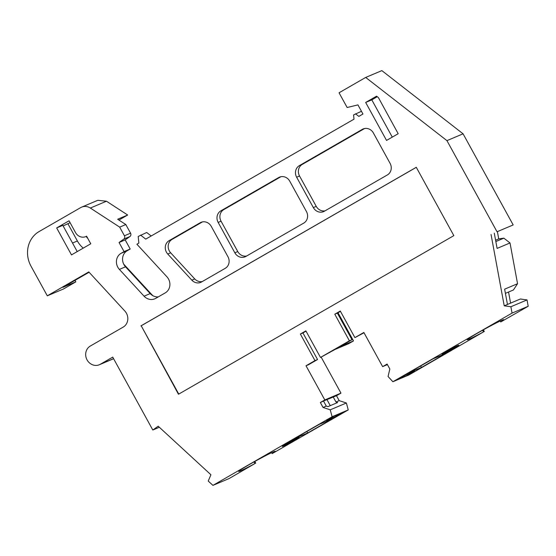 <?xml version="1.0" encoding="UTF-8"?>
<svg xmlns="http://www.w3.org/2000/svg" width="556" height="556" viewBox="0 0 556 556"><rect width="100%" height="100%" fill="white"/><g stroke="black" fill="none" stroke-linecap="round" stroke-linejoin="round"><path stroke-width="0.83" d="M298.28 437.461A9.542 0.431 -28.8 0 1 299.065 437.231A9.542 0.431 -28.8 0 1 292.63 441.255A9.542 0.431 -28.8 0 1 283.136 446.19A9.542 0.431 -28.8 0 1 282.344 446.426A9.542 0.431 -28.8 0 1 288.786 442.402A9.542 0.431 -28.8 0 1 298.28 437.461M254.05 461.89L254.954 463.537A20.857 0.945 -28.8 0 1 240.38 470.911A20.857 0.945 -28.8 0 1 238.656 471.425A20.857 0.945 -28.8 0 1 252.73 462.634A20.857 0.945 -28.8 0 1 273.482 451.847A20.857 0.945 -28.8 0 1 275.206 451.333A20.857 0.945 -28.8 0 1 272.169 453.62L271.641 452.674M457.998 345.471A9.542 0.431 -28.8 0 1 458.79 345.234A9.542 0.431 -28.8 0 1 452.348 349.258A9.542 0.431 -28.8 0 1 442.854 354.193A9.542 0.431 -28.8 0 1 442.062 354.429A9.542 0.431 -28.8 0 1 448.504 350.405A9.542 0.431 -28.8 0 1 457.998 345.471M482.615 330.243L483.518 331.89A20.857 0.945 -28.8 0 1 468.944 339.264A20.857 0.945 -28.8 0 1 467.221 339.779A20.857 0.945 -28.8 0 1 481.294 330.987A20.857 0.945 -28.8 0 1 502.047 320.2A20.857 0.945 -28.8 0 1 503.771 319.686A20.857 0.945 -28.8 0 1 500.734 321.973L500.212 321.02M421.448 367.46L445.766 353.456L433.068 358.822L408.757 372.826L421.448 367.46L420.635 365.98M307.635 433.013L294.944 438.378L319.255 424.374L331.953 419.009L307.635 433.013L306.87 431.512M153.046 295.792A38.6 35.313 67.1 0 1 152.031 294.854L123.703 264.142M56.663 227.939L71.488 254.898L90.76 243.792L86.59 236.196A8.674 7.937 67.1 0 1 85.791 236.599A8.674 7.937 67.1 0 1 75.526 232.568L69.055 220.801L56.663 227.939L62.8 225.347L77.228 251.59M392.286 137.117L371.804 99.865L377.26 96.716M106.481 201.223L90.336 208.041A10.411 9.521 -112.9 0 0 81.642 207.131L97.786 200.313L106.481 201.223L127.671 215.012L117.663 219.245L125.816 224.548L130.563 233.186A2.599 2.384 67.1 0 1 129.923 236.543L125.19 239.9L130.201 249.018L127.199 250.742A10.411 9.521 -112.9 0 0 125.524 266.81L150.203 293.589A10.411 9.521 -112.9 0 0 158.293 296.883M150.203 293.589L144.067 296.181A10.411 9.521 67.1 0 0 154.804 298.815A10.411 9.521 67.1 0 0 155.763 298.343L165.257 292.873A10.411 9.521 -112.9 0 0 166.925 276.805L136.894 244.216L138.868 243.083L138.194 236.474L146.714 232.505L151.19 235.987M63.134 225.945L70.091 222.685M144.067 296.181L119.387 269.403A10.411 9.521 67.1 0 1 121.062 253.334L124.064 251.611L119.053 242.492L123.786 239.136L129.923 236.543M125.19 239.9L119.053 242.492M140.585 235.098L145.748 239.115L354.005 119.165L353.574 114.918L361.463 111.29M355.506 113.806L358.828 116.392L362.957 114.015L357.946 104.896L347.146 107.503L339.049 92.789L365.695 77.437L446.934 140.633L497.029 231.762L513.181 224.944L497.029 231.762M178.768 394.079L141.21 325.767L416.291 167.328M90.336 208.041L119.679 227.14L124.426 235.779C125.037 237.127 124.822 238.246 123.786 239.136M130.201 249.018L124.064 251.611M520.374 298.996L504.222 305.821L510.881 306.738L527.025 299.913L520.374 298.996M527.025 299.913L528.2 306.273L512.055 313.097L392.883 381.736L388.067 376.509L389.832 368.996L387.115 364.062L382.639 366.64L363.853 332.467L354.902 337.617L364.02 332.766M407.77 375.147L398.082 379.241L404.963 375.272L414.651 371.179L407.77 375.147L407.298 374.285M338.013 312.75L353.498 340.911L339.931 346.638L351.983 339.702L349.397 340.793L334.788 314.209L337.367 313.118L351.983 339.702M300.365 334.038L302.944 332.947L317.559 359.523L314.974 360.615L300.365 334.038L305.87 330.869L320.485 357.445L335.115 349.418L348.675 343.684L353.498 340.911M324.6 400.563L336.484 395.705L340.96 393.127L324.808 399.945L320.339 402.523L324.6 400.563M336.484 395.705L339.195 400.64L346.381 402.996L348.251 409.925L332.106 416.743L212.934 485.381L208.229 481.051L210.919 474.755L158.189 426.202L152.81 430.024L112.729 357.126L100.337 364.263A10.411 9.521 67.1 0 1 99.378 364.736A10.411 9.521 67.1 0 1 86.799 359.385A10.411 9.521 67.1 0 1 90.315 346.034L123.175 327.109A10.411 9.521 -112.9 0 0 124.85 311.04L88.8 271.919L47.302 295.82L31.018 266.206A26.028 23.804 67.1 0 1 39.149 231.525L80.683 207.603A10.411 9.521 -112.9 0 1 81.642 207.131M339.195 400.64L335.97 402.002L337.624 402.544L327.936 406.638L326.282 406.095L323.564 401.161M333.364 416.513L326.483 420.475L336.171 416.381L343.052 412.42L333.364 416.513M335.97 402.002L333.252 397.067M336.171 416.381L335.699 415.527M330.271 405.658L326.928 399.576M346.381 402.996L330.236 409.821L323.05 407.458L326.282 406.095M323.05 407.458L320.339 402.523M306.036 331.167L302.944 332.947M320.485 357.445L349.397 340.793M334.788 314.209L340.293 311.04L354.902 337.617M340.46 311.339L337.367 313.118M140.89 325.906L416.27 167.293L453.842 235.64L178.462 394.253L141.21 325.767M159.336 427.265L152.81 430.024M119.679 227.14L125.816 224.548M494.277 233.117L497.106 248.407L510.019 242.951L503.868 238.163L498.732 238.899L495.591 240.227M503.868 238.163L495.841 241.554M505.404 293.359L513.431 289.968L517.546 283.713L504.633 289.169L507.454 304.452M512.055 313.097L510.881 306.738M392.883 381.736L409.028 374.918L483.518 331.89M387.421 364.618L382.639 366.64M314.974 360.615L306.022 365.772L308.608 364.68L317.559 359.523M332.106 416.743L330.236 409.821M212.934 485.381L229.079 478.563L254.954 463.537M169.149 240.637A8.674 7.937 -112.9 0 0 167.752 254.029L191.834 280.154A8.674 7.937 -112.9 0 0 200.779 282.351A8.674 7.937 -112.9 0 0 201.578 281.955L225.256 268.312A8.674 7.937 -112.9 0 0 227.96 256.754L211.266 226.382A8.674 7.937 -112.9 0 0 201.001 222.351A8.674 7.937 -112.9 0 0 200.202 222.754L169.149 240.637L172.054 239.407A8.674 7.937 -112.9 0 0 170.664 252.799L194.739 278.924A8.674 7.937 -112.9 0 0 202.266 281.558M303.736 223.109A8.674 7.937 -112.9 0 0 306.446 211.551L289.745 181.173A8.674 7.937 -112.9 0 0 279.487 177.149A8.674 7.937 -112.9 0 0 278.688 177.545L220.857 210.856A8.674 7.937 -112.9 0 0 218.147 222.414L234.847 252.792A8.674 7.937 -112.9 0 0 245.106 256.816A8.674 7.937 -112.9 0 0 245.905 256.42L303.736 223.109M387.386 174.931A8.674 7.937 -112.9 0 0 390.097 163.374L373.396 132.995A8.674 7.937 -112.9 0 0 363.131 128.971A8.674 7.937 -112.9 0 0 362.331 129.367L299.343 165.653A8.674 7.937 -112.9 0 0 296.633 177.211L313.334 207.59A8.674 7.937 -112.9 0 0 323.592 211.614A8.674 7.937 -112.9 0 0 324.391 211.217L387.386 174.931M394.016 126.115L378.421 97.62L376.565 96.174L365.667 102.45L386.538 140.425L398.193 133.711L394.016 126.115M306.022 365.772L324.808 399.945M491.052 234.486L504.222 305.821M272.169 453.62L348.251 409.925M254.801 461.473L255.753 463.197M89.092 272.245L62.925 287.32L75.838 281.864L63.447 289.002L47.302 295.82M446.934 140.633L463.078 133.815L381.847 70.619L365.695 77.437M463.078 133.815L513.181 224.944M497.425 231.796L498.732 238.899M510.019 242.951L517.546 283.713M508.545 292.032L510.596 303.131M500.734 321.973L528.2 306.273M483.366 329.826L484.318 331.55M321.18 357.154L340.96 393.127M75.838 281.864L75.011 280.356M127.671 215.012L118.914 220.058M83.247 248.122A23.422 21.427 67.1 0 1 77.388 240.977L67.992 223.894M87.111 237.878L86.291 236.383M365.667 102.45L371.804 99.865M364.555 128.533L302.249 164.423A8.674 7.937 -112.9 0 0 299.538 175.981L316.239 206.359A8.674 7.937 -112.9 0 0 325.079 210.821M280.905 176.718L223.762 209.626A8.674 7.937 -112.9 0 0 221.052 221.184L237.753 251.562A8.674 7.937 -112.9 0 0 246.593 256.024M202.426 221.92L172.054 239.407M151.169 294.513L151.545 294.36M119.387 269.403L125.524 266.81M121.062 253.334L127.199 250.742M124.426 235.779L130.563 233.186M113.577 358.669L100.337 364.263M72.523 243.035L77.388 240.977M316.239 206.359L313.334 207.59M299.538 175.981L296.633 177.211M302.249 164.423L299.343 165.653M363.978 128.672L362.331 129.367M237.753 251.562L234.847 252.792M221.052 221.184L218.147 222.414M223.762 209.626L220.857 210.856M280.328 176.857L278.688 177.545M170.664 252.799L167.752 254.029M201.849 222.059L200.202 222.754M194.739 278.924L191.834 280.154M86.611 236.244L85.791 236.599M113.612 358.724L99.378 364.736"/></g></svg>
